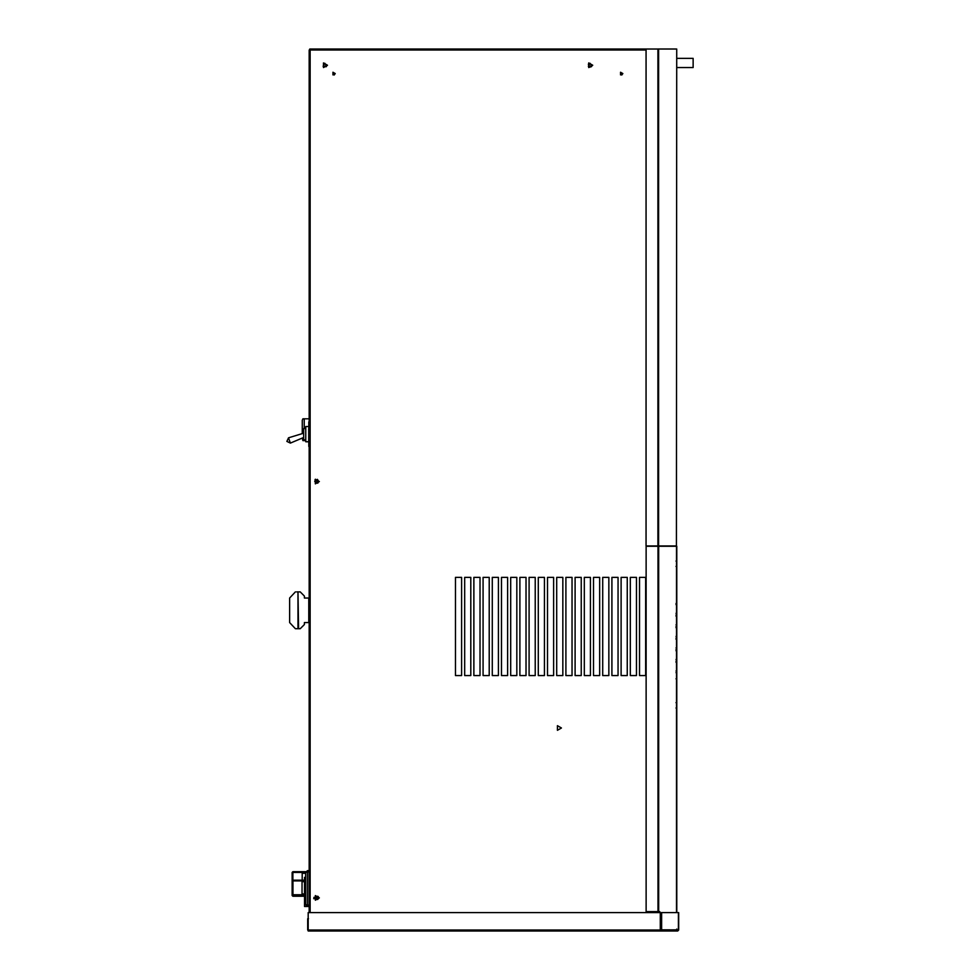 <?xml version="1.0" encoding="UTF-8"?>
<svg xmlns="http://www.w3.org/2000/svg" width="980" height="980" viewBox="0 0 980 980"><rect width="100%" height="100%" fill="white"/><g stroke="black" fill="none" stroke-linecap="round" stroke-linejoin="round"><path stroke-width="1.47" d="M326.046 66.799L326.536 66.236L324.821 63.271L323.106 66.236L326.536 66.236L324.821 63.271M591.271 66.799L591.761 66.236L590.046 63.271L588.343 66.236L591.761 66.236L590.046 63.271L588.343 64.264L590.046 67.216M315.327 480.176L317.385 480.176L315.327 480.176M314.764 481.548L317.63 483.201L317.63 479.882L314.764 481.548M314.764 897.864L317.63 899.518L317.63 896.21L314.764 897.864M302.906 440.608L304.229 440.608L302.906 440.608L302.269 438.06M302.269 433.613L302.269 420.261L302.906 418.815L309.166 418.815L304.229 418.815L304.229 428.554M304.229 439.849L304.229 440.608L305.76 440.608M308.798 427.525L308.798 446.439L308.798 421.902L308.798 427.525L309.558 427.525M303.665 433.185L288.488 437.827L290.399 443.095L286.871 441.404L288.5 437.889M290.399 443.095L303.665 437.472M305.76 439.849L303.665 439.849L303.665 429.424M305.76 428.554L303.665 428.554M308.7 426.557L305.76 426.557L305.76 441.772L308.7 441.772L308.7 428.554M308.7 439.849L308.7 441.772M309.558 421.902L308.798 421.902L309.558 421.902M309.558 440.804L308.798 440.804M309.558 446.439L308.798 446.439M676.788 563.733L676.788 566.416L676.788 563.733M676.788 705.331L676.788 708.013L676.788 705.331M676.788 635.187L676.788 626.538L676.788 635.187M676.788 626.538L676.788 627.69L676.788 626.538L676.004 626.538L676.788 626.538M676.788 612.12L676.788 603.472L676.788 612.12M676.788 603.472L676.788 604.623L676.788 603.472L676.004 603.472L676.788 603.472M676.788 658.254L676.788 650.757L676.788 658.254M676.788 649.605L676.788 658.315L676.788 649.605L676.004 649.605L676.788 649.605M676.004 672.672L676.788 672.672L676.788 678.809L676.788 672.672L676.788 678.809L676.004 678.809M676.788 672.672L676.788 678.809M676.788 646.727L676.788 638.066L676.788 646.727M676.788 638.066L676.788 639.23L676.788 638.066L676.004 638.066L676.788 638.066M676.788 623.648L676.788 616.151L676.788 623.648M676.788 614.999L676.788 623.709L676.788 614.999L676.004 614.999L676.788 614.999M676.788 669.793L676.788 661.133L676.788 669.793M676.788 661.133L676.788 662.296L676.788 661.133L676.004 661.133L676.788 661.133M676.788 546.264L676.788 912.601L676.788 546.264L676.788 547.244L676.004 546.264M659.221 930.02L676.788 930.02L676.788 929.04L676.788 930.02L659.221 930.02M676.494 930.02L659.785 930.02L676.494 929.824M667.588 930.02L665.604 930.02L667.588 930.02M675.808 930.02L659.369 930.02L675.808 930.02M646.126 546.264L646.126 911.62L657.984 911.62L657.984 546.264L646.126 546.264L646.126 911.62L659.785 911.62L659.221 912.601M657.984 911.62L659.221 911.62M659.785 911.62L659.785 912.601M657.984 546.264L658.683 546.264L658.683 911.62M676.494 912.601L676.494 546.264L658.683 546.264M675.943 49.025L676.727 49.025L675.943 49.025M646.065 49.025L646.053 545.958L657.911 545.958L657.923 49.025L309.778 49.025L310.538 50.005M676.433 49.025L658.621 49.025L658.609 545.958L676.42 545.958L676.727 49.025L676.42 545.958M658.609 545.958L657.911 545.958M657.923 49.025L658.621 49.025M315.683 896.222L315.278 897.398L315.683 896.222M307.475 870.644L305.638 872.494L305.638 904.638L307.475 906.476L305.638 904.638L307.475 906.476L304.523 906.476L304.523 877.394L305.638 877.394L305.638 872.494L307.475 871.869L307.475 870.644L309.166 870.644M309.166 906.476L307.475 906.476L307.475 871.869L309.166 871.869M305.638 904.638L309.166 905.251M305.736 871.869L305.638 872.494L305.736 871.869M317.349 479.343L317.349 480.837M317.471 479.833L314.972 479.833M317.385 480.837L317.385 479.343L317.385 480.837L314.788 481.205M317.508 479.833L314.997 479.833M315.658 897.055L318.157 897.055M313.87 897.398L318.157 897.398M318.304 896.565L318.035 898.048L313.698 898.685M292.873 871.686L292.873 872.433L292.138 872.433L292.873 871.686L305.809 871.686M292.873 887.023L292.138 886.288L292.138 872.433M305.638 873.29L302.195 873.29L302.195 880.163M292.224 880.898L292.959 880.163L292.224 880.898L292.224 894.752L292.959 895.5L292.224 894.752M292.959 880.163L304.523 880.163M304.523 881.694L302.036 881.694L302.036 893.956L304.523 893.956M304.523 896.235L292.873 896.235L292.138 895.5L304.523 895.5L292.959 895.5M292.138 895.5L292.138 886.288L292.873 886.288M295.384 628.707L289.627 622.57L289.627 598.033L295.384 591.896L289.627 598.033L289.627 622.57L295.384 628.707L298.582 628.707L295.923 628.707M298.508 591.896L300.235 591.896L304.4 596.073L300.235 591.896L304.4 596.073L304.4 598.033L304.4 596.073L304.4 598.033L309.166 598.033M309.166 622.57L304.4 622.57L304.4 624.542L304.4 622.57L304.4 624.542L300.235 628.707L304.4 624.542L300.235 628.707L298.582 628.707L297.981 591.896L297.981 628.707L296.683 628.707M297.981 591.896L296.683 591.896M676.727 58.359L693.13 58.359L693.13 67.559L676.727 67.559M677.707 931L678.687 930.02L677.707 931L660.287 931L660.287 912.601L308.186 912.601L308.186 930.216M677.903 912.601L660.287 912.601M660.287 930.216L677.903 930.02M670.014 912.601L677.842 912.601M670.014 929.824L661.071 929.824M656.527 912.601L660.924 912.601L660.924 929.824L678.687 930.02M660.287 929.824L660.924 929.824M678.687 912.601L678.687 929.824M677.511 930.216L677.511 931M660.287 931L308.186 931M308.48 918.726L307.696 918.726L307.696 930.02M561.442 727.993L557.424 730.308L557.424 725.678L561.442 727.993L557.424 730.308L557.424 725.678L561.442 727.993M592.729 65.243L588.711 67.559L588.711 62.928L592.729 65.243M327.491 65.243L323.486 67.559L323.486 62.928L327.491 65.243M319.345 481.548L315.34 483.863L315.34 479.22L319.345 481.548M319.345 897.888L315.34 900.204L315.34 895.573L319.345 897.888M639.524 675.575L639.524 577.367L645.661 577.367L645.661 675.575L639.524 675.575L639.524 577.367L645.661 577.367L645.661 675.575L639.524 675.575M630.324 675.575L630.324 577.367L636.461 577.367L636.461 675.575L630.324 675.575L630.324 577.367L636.461 577.367L636.461 675.575L630.324 675.575M621.112 675.575L621.112 577.367L627.249 577.367L627.249 675.575L621.112 675.575L621.112 577.367L627.249 577.367L627.249 675.575L621.112 675.575M618.049 675.575L611.912 675.575L611.912 577.367L618.049 577.367L618.049 675.575L611.912 675.575L611.912 577.367L618.049 577.367L618.049 675.575M602.712 675.575L602.712 577.367L608.85 577.367L608.85 675.575L602.712 675.575L602.712 577.367L608.85 577.367L608.85 675.575L602.712 675.575M593.513 675.575L593.513 577.367L599.65 577.367L599.65 675.575L593.513 675.575L593.513 577.367L599.65 577.367L599.65 675.575L593.513 675.575M584.313 675.575L584.313 577.367L590.438 577.367L590.438 675.575L584.313 675.575L584.313 577.367L590.438 577.367L590.438 675.575L584.313 675.575M575.101 675.575L575.101 577.367L581.238 577.367L581.238 675.575L575.101 675.575L575.101 577.367L581.238 577.367L581.238 675.575L575.101 675.575M565.901 675.575L565.901 577.367L572.038 577.367L572.038 675.575L565.901 675.575L565.901 577.367L572.038 577.367L572.038 675.575L565.901 675.575M556.701 675.575L556.701 577.367L562.839 577.367L562.839 675.575L556.701 675.575L556.701 577.367L562.839 577.367L562.839 675.575L556.701 675.575M547.502 675.575L547.502 577.367L553.627 577.367L553.627 675.575L547.502 675.575L547.502 577.367L553.627 577.367L553.627 675.575L547.502 675.575M538.29 675.575L538.29 577.367L544.427 577.367L544.427 675.575L538.29 675.575L538.29 577.367L544.427 577.367L544.427 675.575L538.29 675.575M529.09 675.575L529.09 577.367L535.227 577.367L535.227 675.575L529.09 675.575L529.09 577.367L535.227 577.367L535.227 675.575L529.09 675.575M519.89 675.575L519.89 577.367L526.027 577.367L526.027 675.575L519.89 675.575L519.89 577.367L526.027 577.367L526.027 675.575L519.89 675.575M510.69 675.575L510.69 577.367L516.827 577.367L516.827 675.575L510.69 675.575L510.69 577.367L516.827 577.367L516.827 675.575L510.69 675.575M507.616 675.575L501.491 675.575L501.491 577.367L507.616 577.367L507.616 675.575L501.491 675.575L501.491 577.367L507.616 577.367L507.616 675.575M492.279 675.575L492.279 577.367L498.416 577.367L498.416 675.575L492.279 675.575L492.279 577.367L498.416 577.367L498.416 675.575L492.279 675.575M483.079 675.575L483.079 577.367L489.216 577.367L489.216 675.575L483.079 675.575L483.079 577.367L489.216 577.367L489.216 675.575L483.079 675.575M473.879 675.575L473.879 577.367L480.016 577.367L480.016 675.575L473.879 675.575L473.879 577.367L480.016 577.367L480.016 675.575L473.879 675.575M464.679 675.575L464.679 577.367L470.804 577.367L470.804 675.575L464.679 675.575L464.679 577.367L470.804 577.367L470.804 675.575L464.679 675.575M455.467 675.575L455.467 577.367L461.605 577.367L461.605 675.575L455.467 675.575L455.467 577.367L461.605 577.367L461.605 675.575L455.467 675.575M335.234 73.561L332.943 72.238L332.943 74.897L335.234 73.561L334.143 75.031M675.649 49L657.862 49M309.778 49.025L309.166 50.25L310.146 50.25L310.146 912.601M309.166 50.25L309.166 912.601M622.851 73.561L620.548 72.238L620.548 74.897L622.851 73.561L621.761 75.031M676.004 627.69L676.788 627.69M676.004 604.623L676.788 604.623M676.004 650.757L676.788 650.757M676.004 639.23L676.788 639.23M676.004 616.151L676.788 616.151M676.004 662.296L676.788 662.296M304.523 879.232L305.638 879.232M317.655 483.189L317.655 479.894M317.998 482.92L317.998 480.163L317.998 482.92M318.304 898.868L318.304 896.859M305.638 872.433L292.873 872.433L292.873 880.163M304.523 880.898L292.959 880.898L292.959 894.752L304.523 894.752M292.873 895.5L292.873 896.235M308.774 598.033L308.774 622.57M308.186 930.02L660.287 930.02M661.623 912.601L661.623 929.824M678.405 929.824L678.405 912.601M658.413 911.62L658.413 912.601M657.715 912.601L657.715 911.62M646.065 50.005L309.778 50.005M676.788 561.062L676.004 561.062L676.788 561.062M676.788 566.416L676.004 566.416L676.788 566.416M676.788 702.66L676.004 702.66L676.788 702.66M676.788 708.013L676.004 708.013L676.788 708.013M676.004 636.4L676.788 636.4M676.004 613.333L676.788 613.333M676.004 659.467L676.788 659.467M676.004 647.939L676.788 647.939M676.004 624.873L676.788 624.873M676.004 671.006L676.788 671.006"/></g></svg>
